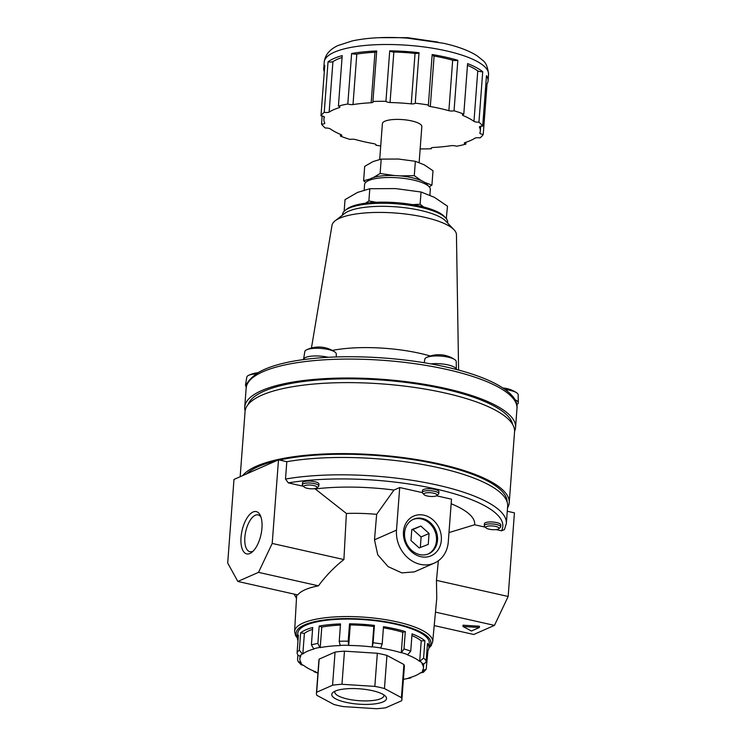 <?xml version="1.0" encoding="UTF-8"?>
<svg xmlns="http://www.w3.org/2000/svg" width="746" height="746" viewBox="0 0 746 746"><rect width="100%" height="100%" fill="white"/><g stroke="black" fill="none" stroke-linecap="round" stroke-linejoin="round"><path stroke-width="1.12" d="M410.664 677.983L403.483 679.317A62.617 17.531 -175.7 0 0 409.563 677.965L411.941 676.976M424.735 182.444L431.925 185.12L432.997 170.75L424.269 164.847L415.363 161.295L398.373 159.029L381.206 159.112L373.037 161.574L364.691 166.386L363.61 180.756L370.128 178.965M431.925 185.12L429.258 186.873M394.27 175.534L380.124 173.482L381.206 159.112M399.968 175.897L414.282 175.664L415.363 161.295M380.124 173.482L373.336 177.567M376.282 202.297L368.888 200.972L369.802 188.729L395.557 188.598L421.042 192.002L434.405 197.336L447.497 206.194L446.276 218.643M421.042 192.002L420.119 204.245L412.454 204.628M369.802 188.729L357.548 192.421L345.025 199.639L344.148 211.286M368.888 200.972L365.521 203.21M261.949 528.131A21.681 9.679 -77.3 0 0 260.326 515.458A21.681 9.679 -77.3 0 0 242.049 530.611A21.681 9.679 -77.3 0 0 252.083 552.124A21.681 9.679 -77.3 0 0 261.949 528.131M233.983 479.436L227.698 563.043L237.843 581.451L258.508 572.359L272.206 543.442L278.491 459.834L233.983 479.436M434.219 625.586L473.794 634.482L494.458 625.39L508.157 596.474L514.442 512.866L507.271 511.252M485.385 527.189L474.624 524.774L448.989 532.579M438.35 560.787L436.457 580.36L508.157 596.474M496.081 529.595L501.517 530.816L504.455 529.576L506.348 523.533A133.814 37.468 -175.7 0 0 429.621 483.427A133.814 37.468 -175.7 0 0 285.504 479.053L288.338 482.904L303.473 486.308M436.419 495.782L451.498 499.177L448.299 541.764A29.663 25.205 -113.8 0 1 434.349 563.09L414.422 571.865L401.824 572.891L388.134 566.643L377.728 554.782L374.501 539.815L376.646 514.339L393.981 490.047L399.707 487.53L422.348 492.621M434.349 563.09A29.663 25.205 -113.8 0 1 407.997 557.971A29.663 25.205 -113.8 0 1 396.499 530.126L399.707 487.53M462.94 626.463L479.37 627.507L471.425 631.004L462.94 626.463L463.033 625.195L479.464 626.248L479.37 627.507M335.001 691.188A24.637 6.901 -175.7 0 0 334.786 691.952A24.637 6.901 -175.7 0 0 358.835 700.671A24.637 6.901 -175.7 0 0 383.92 695.645A24.637 6.901 -175.7 0 0 383.826 694.862M372.394 690.665A27.462 7.693 -175.7 0 0 333.126 692.288A27.462 7.693 -175.7 0 0 358.574 704.159A27.462 7.693 -175.7 0 0 385.505 696.232A27.462 7.693 -175.7 0 0 372.394 690.665M411.764 530.005L412.892 529.567L421.108 536.971L420.324 547.489M412.892 529.567L420.837 526.07L429.062 533.474L428.241 544.403L419.196 547.928L410.971 540.524L411.792 529.585L420.837 526.07M421.108 536.971L429.062 533.474M401.88 699.711L404.369 666.579A42.848 12.001 -175.7 0 0 403.912 664.527L386.941 655.426L384.451 688.549L401.423 697.65A42.848 12.001 -175.7 0 1 401.88 699.711A42.848 12.001 -175.7 0 1 401.628 700.755L385.729 707.758A42.848 12.001 -175.7 0 1 376.329 708.7L343.458 706.602A42.848 12.001 -175.7 0 1 333.854 704.438L316.882 695.337A42.848 12.001 -175.7 0 1 316.425 693.286L318.915 660.154A42.848 12.001 -175.7 0 1 319.167 659.11L316.677 692.232L332.567 685.238L335.057 652.107L319.167 659.11M403.912 664.527L401.423 697.65M344.465 651.165L341.966 684.287L374.837 686.395L377.327 653.263L344.465 651.165A42.848 12.001 -175.7 0 0 335.057 652.107M465.952 142.262L465.812 144.146A4.019 1.128 4.3 0 1 464.292 143.129A4.019 1.128 4.3 0 1 464.833 142.617A78.442 21.97 4.3 0 0 475.09 138.103A4.019 1.128 4.3 0 1 479.986 137.898A82.396 23.07 -175.7 0 0 483.24 134.429A4.019 1.128 4.3 0 1 479.818 133.068A78.442 21.97 4.3 0 0 480.331 130.998L480.685 126.279M479.426 126.923L479.417 127.072A4.019 1.128 4.3 0 1 479.408 126.997A4.019 1.128 4.3 0 1 482.69 126.139L486.485 75.654A82.396 23.07 4.3 0 1 488.07 80.81A82.396 23.07 4.3 0 1 487.035 83.944A4.019 1.128 4.3 0 1 485.87 83.766M487.035 83.944L483.24 134.429M479.417 127.072A78.442 21.97 4.3 0 1 480.331 130.998M478.932 122.213A4.019 1.128 4.3 0 1 473.971 121.384L477.766 70.898A4.019 1.128 4.3 0 0 482.727 71.737L478.932 122.213A82.396 23.07 -175.7 0 1 482.69 126.139M463.117 114.269L463.024 115.509A78.442 21.97 4.3 0 1 473.971 121.384M467.472 65.303A78.442 21.97 4.3 0 1 477.766 70.898M463.024 115.509A4.019 1.128 4.3 0 1 462.399 114.837A4.019 1.128 4.3 0 1 463.798 114.101A82.396 23.07 -175.7 0 0 454.044 110.781A4.019 1.128 4.3 0 1 448.878 110.697L452.673 60.212A4.019 1.128 4.3 0 0 457.839 60.295L454.044 110.781M482.727 71.737A82.396 23.07 4.3 0 0 467.593 63.615L463.798 114.101M452.673 60.212A78.442 21.97 4.3 0 0 434.107 56.043L430.311 106.519A78.442 21.97 4.3 0 1 448.878 110.697M434.107 56.043A4.019 1.128 4.3 0 1 432.13 55.232M430.311 106.519A4.019 1.128 4.3 0 1 428.157 105.354A4.019 1.128 4.3 0 1 428.381 105.009A82.396 23.07 -175.7 0 0 415.233 103.181A4.019 1.128 4.3 0 1 411.251 103.871L415.046 53.395A4.019 1.128 4.3 0 0 419.028 52.705L415.233 103.181M457.839 60.295A82.396 23.07 4.3 0 0 445.642 57.134A82.396 23.07 4.3 0 0 432.176 54.533L428.381 105.009M415.046 53.395A78.442 21.97 4.3 0 0 393.841 52.033L390.046 102.519A78.442 21.97 4.3 0 1 411.251 103.871M393.841 52.033A4.019 1.128 4.3 0 1 389.729 50.831L385.934 101.316A82.396 23.07 -175.7 0 0 372.916 101.465A4.019 1.128 4.3 0 1 373.196 101.922A4.019 1.128 4.3 0 1 371.172 102.743L374.968 52.257A4.019 1.128 4.3 0 0 376.646 51.856M390.046 102.519A4.019 1.128 4.3 0 1 385.934 101.316M374.968 52.257A78.442 21.97 4.3 0 0 356.802 54.085A4.019 1.128 4.3 0 1 351.608 53.507A82.396 23.07 4.3 0 1 376.711 50.989L372.916 101.465M356.802 54.085L353.007 104.571A78.442 21.97 4.3 0 1 371.172 102.743M353.007 104.571A4.019 1.128 4.3 0 1 347.813 103.992A82.396 23.07 -175.7 0 0 338.414 106.081A4.019 1.128 4.3 0 1 339.934 107.098A4.019 1.128 4.3 0 1 339.393 107.601L339.467 106.51M351.608 53.507L347.813 103.992M339.393 107.601A78.442 21.97 4.3 0 0 329.135 112.124L332.93 61.638A4.019 1.128 4.3 0 1 328.035 61.843A82.396 23.07 4.3 0 1 342.209 55.605L338.414 106.081M332.93 61.638A78.442 21.97 4.3 0 1 342.069 57.479M329.135 112.124A4.019 1.128 4.3 0 1 324.24 112.32A82.396 23.07 -175.7 0 0 320.985 115.798A4.019 1.128 4.3 0 1 324.407 117.159A78.442 21.97 4.3 0 0 323.895 119.229L324.081 116.684M328.035 61.843L324.24 112.32M324.305 71.709A82.396 23.07 4.3 0 1 323.745 68.455A82.396 23.07 4.3 0 1 324.78 65.322L320.985 115.798M322.151 115.984L321.535 124.088A4.019 1.128 4.3 0 0 324.818 123.23A4.019 1.128 4.3 0 0 324.808 123.155A78.442 21.97 4.3 0 1 323.895 119.229M321.535 124.088A82.396 23.07 -175.7 0 0 325.293 128.014A4.019 1.128 4.3 0 1 330.254 128.844A78.442 21.97 4.3 0 0 341.202 134.718A4.019 1.128 4.3 0 1 341.827 135.39A4.019 1.128 4.3 0 1 340.428 136.126A82.396 23.07 -175.7 0 0 350.182 139.446A4.019 1.128 4.3 0 1 355.348 139.53A78.442 21.97 4.3 0 0 373.914 143.698A4.019 1.128 4.3 0 1 376.068 144.873A4.019 1.128 4.3 0 1 375.844 145.209A82.396 23.07 -175.7 0 0 380.712 145.964M340.549 134.439L340.428 136.126M375.891 144.51L375.844 145.209M431.375 147.885L431.309 148.762A4.019 1.128 4.3 0 1 431.029 148.295A4.019 1.128 4.3 0 1 433.053 147.484A78.442 21.97 4.3 0 0 451.218 145.656A4.019 1.128 4.3 0 1 456.412 146.235A82.396 23.07 -175.7 0 0 465.812 144.146M441.334 540.197A21.681 18.426 66.2 0 0 414.291 515.84A21.681 18.426 66.2 0 0 411.587 551.788A21.681 18.426 66.2 0 0 441.334 540.197M437.501 540.244A18.864 16.03 66.2 0 0 430.2 522.536A18.864 16.03 66.2 0 0 413.443 519.281A18.864 16.03 66.2 0 0 406.365 543.004A18.864 16.03 66.2 0 0 428.642 553.802A18.864 16.03 66.2 0 0 437.501 540.244M428.12 554.017A18.864 16.03 66.2 0 0 436.485 540.691A18.864 16.03 66.2 0 0 429.416 523.198A18.864 16.03 66.2 0 0 412.93 519.514M260.941 517.025A18.864 8.42 -77.3 0 0 258.097 514.889A18.864 8.42 -77.3 0 0 245.742 531.441A18.864 8.42 -77.3 0 0 249.826 551.686A18.864 8.42 -77.3 0 0 253.314 550.977M516.708 404.612A16.477 4.616 -175.7 0 0 518.302 402.709L518.172 394.774A15.759 4.411 -175.7 0 0 517.873 393.907A15.759 4.411 -175.7 0 0 516.736 392.844A28.376 28.376 0 0 0 504.016 388.106A28.339 1.091 -86.3 0 1 504.016 388.106A27.201 26.091 176.2 0 0 502.907 388.004M313.656 485.506A6.621 1.856 -175.7 0 0 306.364 485.17A6.621 1.856 -175.7 0 0 304.107 486.979A6.621 1.856 -175.7 0 0 310.327 488.761A6.621 1.856 -175.7 0 0 316.742 487.931A6.621 1.856 -175.7 0 0 313.656 485.506M316.742 487.931L318.393 486.625A8.243 2.303 -175.7 0 0 318.794 485.982A8.243 2.303 -175.7 0 0 314.551 483.613A8.243 2.303 -175.7 0 0 302.363 484.751A8.243 2.303 -175.7 0 0 302.671 485.441L304.107 486.979M302.363 484.751L302.512 482.821A8.243 2.303 4.3 0 1 314.7 481.692A8.243 2.303 4.3 0 1 318.943 484.061L318.794 485.982M328.324 357.306A16.477 4.616 -175.7 0 0 327.904 357.213A16.477 4.616 -175.7 0 0 303.538 359.358A16.477 4.616 -175.7 0 0 303.519 359.591M336.315 356.961L336.26 353.884A15.759 4.411 -175.7 0 0 334.823 351.963A15.759 4.411 -175.7 0 0 328.147 349.473A15.759 4.411 -175.7 0 0 306.559 349.837A15.759 4.411 -175.7 0 0 304.844 351.525L303.538 359.358M247.569 383.015A16.477 4.616 -175.7 0 0 245.518 384.899A16.477 4.616 -175.7 0 0 246.357 386.652M256.139 373.877A15.759 4.411 -175.7 0 0 248.539 375.378A15.759 4.411 -175.7 0 0 246.833 377.066L245.518 384.899M495.568 526.387A6.621 1.856 -175.7 0 0 488.266 526.061A6.621 1.856 -175.7 0 0 486.019 527.86A6.621 1.856 -175.7 0 0 492.239 529.651A6.621 1.856 -175.7 0 0 498.654 528.811A6.621 1.856 -175.7 0 0 495.568 526.387M498.654 528.811L500.305 527.515A8.243 2.303 -175.7 0 0 500.706 526.872A8.243 2.303 -175.7 0 0 496.463 524.503A8.243 2.303 -175.7 0 0 484.275 525.632A8.243 2.303 -175.7 0 0 484.583 526.331L486.019 527.86M484.275 525.632L484.424 523.711A8.243 2.303 4.3 0 1 496.612 522.573A8.243 2.303 4.3 0 1 500.855 524.942L500.706 526.872M518.302 402.709A16.477 4.616 -175.7 0 0 514.787 399.632M516.736 392.844A15.759 4.411 -175.7 0 0 510.059 390.354A15.759 4.411 -175.7 0 0 505.089 389.524M433.622 493.181A6.621 1.856 -175.7 0 0 426.32 492.845A6.621 1.856 -175.7 0 0 424.073 494.645A6.621 1.856 -175.7 0 0 430.293 496.435A6.621 1.856 -175.7 0 0 436.708 495.596A6.621 1.856 -175.7 0 0 433.622 493.181M436.708 495.596L438.35 494.3A8.243 2.303 -175.7 0 0 438.76 493.656A8.243 2.303 -175.7 0 0 434.517 491.288A8.243 2.303 -175.7 0 0 422.329 492.416A8.243 2.303 -175.7 0 0 422.637 493.115L424.073 494.645M422.329 492.416L422.469 490.495A8.243 2.303 4.3 0 1 434.666 489.367A8.243 2.303 4.3 0 1 438.909 491.726L438.76 493.656M454.79 359.628A28.376 28.376 0 0 0 426.516 357.502A15.759 4.411 -175.7 0 1 448.113 357.147A15.759 4.411 -175.7 0 1 454.79 359.628A15.759 4.411 -175.7 0 1 456.226 361.558L456.356 369.447A16.477 4.616 -175.7 0 0 447.861 364.878A16.477 4.616 -175.7 0 0 430.852 363.889M426.516 357.502A15.759 4.411 -175.7 0 0 424.81 359.199L424.213 362.752M426.964 650.4L427.962 650.512A65.918 18.454 4.3 0 0 428.913 647.798A65.918 18.454 4.3 0 0 427.486 643.462L426.18 660.816C425.845 662.728 424.698 663.772 422.721 663.921L422.077 663.912A61.965 17.354 4.3 0 1 423.43 668.015A61.965 17.354 4.3 0 1 422.525 670.579L426.19 669.265L423.346 672.332L420.436 672.799A61.965 17.354 4.3 0 1 409.05 677.806L409.563 677.965M430.293 356.01A75.113 21.037 -175.7 0 0 419.979 353.362A75.113 21.037 -175.7 0 0 332.296 350.424M423.7 207.006L420.119 204.245M446.574 218.438L445.959 218.261M447.628 223.063L447.675 222.457A52.733 14.771 -175.7 0 0 445.707 217.991L444.252 216.424A51.082 14.305 -175.7 0 0 419.849 206.073A51.082 14.305 -175.7 0 0 346.797 209.104L345.118 210.428A52.733 14.771 -175.7 0 0 342.507 214.55L342.461 215.156M393.981 490.047A102.286 28.637 -175.7 0 0 315.232 488.947L314.169 488.705M474.624 524.774A102.286 28.637 -175.7 0 0 451.153 503.746M426.19 669.265L427.962 650.512M411.913 635.536A61.965 17.354 4.3 0 1 421.22 640.898L424.903 640.758L423.597 658.112L419.681 661.413L421.22 640.898M419.681 661.413A61.965 17.354 4.3 0 0 407.521 654.885L410.729 651.211L412.034 633.858A65.918 18.454 4.3 0 1 424.903 640.758M383.407 627.824A61.965 17.354 4.3 0 1 402.821 632.263L405.302 631.564L403.996 648.917L401.283 652.769L402.821 632.263M401.283 652.769A61.965 17.354 4.3 0 0 380.665 648.134L382.185 644.022L383.491 626.668A65.918 18.454 4.3 0 1 394.97 628.859A65.918 18.454 4.3 0 1 405.302 631.564M374.417 625.4A65.918 18.454 4.3 0 0 349.501 623.815L350.266 624.952A61.965 17.354 4.3 0 1 373.811 626.463L374.417 625.4L373.112 642.754L372.263 646.968L373.811 626.463M350.266 624.952L348.718 645.458A61.965 17.354 4.3 0 1 372.263 646.968M349.501 623.815L348.195 641.168L348.596 645.271A62.617 17.531 -175.7 0 0 340.167 645.374L339.225 641.271L340.521 623.917A65.918 18.454 4.3 0 0 319.185 626.062L321.778 627.078A61.965 17.354 4.3 0 1 340.437 625.111M321.778 627.078L320.23 647.584A61.965 17.354 4.3 0 1 340.4 645.56L340.167 645.374M319.185 626.062L317.88 643.416L319.801 647.416A62.617 17.531 -175.7 0 0 313.721 648.778L311.399 644.861L312.705 627.507A65.918 18.454 4.3 0 0 300.647 632.813L304.387 633.429A61.965 17.354 4.3 0 1 312.565 629.372M304.387 633.429L302.839 653.944A61.965 17.354 4.3 0 1 314.234 648.927L313.721 648.778M300.647 632.813L299.351 650.167L302.223 653.832A62.617 17.531 -175.7 0 0 300.106 656.088C298.158 655.678 297.15 654.503 297.104 652.563L298.4 635.21A65.918 18.454 4.3 0 0 297.449 637.914L297.803 633.186A65.918 18.454 -175.7 0 1 395.333 624.132A65.918 18.454 -175.7 0 1 429.267 643.071L428.913 647.798M302.839 653.944L302.223 653.832M297.99 640.739A65.918 18.454 4.3 0 1 297.449 637.914M297.924 654.941L297.57 659.613L298.111 661.562L301.207 662.821A61.965 17.354 4.3 0 1 299.855 658.718A61.965 17.354 4.3 0 1 300.759 656.163L300.106 656.088M313.292 670.859L314.318 671.848L315.763 671.848A61.965 17.354 4.3 0 1 303.603 665.329L301.123 664.733L298.111 661.562M419.131 162.525L421.835 126.596A19.778 5.539 -175.7 0 0 411.652 120.917A19.778 5.539 -175.7 0 0 382.39 123.631L379.705 159.411M389.729 50.831A82.396 23.07 4.3 0 1 419.028 52.705M420.157 148.93A82.396 23.07 -175.7 0 0 431.309 148.762M414.282 175.664L421.397 180.653M365.736 182.397L363.61 180.756M429.901 195.144L430.321 189.484A32.955 9.232 -175.7 0 0 429.099 186.696A32.955 9.232 -175.7 0 0 413.349 180.019A32.955 9.232 -175.7 0 0 366.221 181.968A32.955 9.232 -175.7 0 0 364.589 184.542L364.179 190.025M429.099 186.696L426.404 183.824A29.924 8.383 -175.7 0 0 412.109 177.753A29.924 8.383 -175.7 0 0 369.317 179.525L366.221 181.968M435.478 612.13L494.458 625.39M436.457 580.36L436.755 598.404L432.689 641.868A69.238 19.387 -175.7 0 0 397.049 621.875A69.238 19.387 -175.7 0 0 294.605 631.48L295.584 635.611L297.44 638.194M237.843 581.451L297.775 594.926A69.844 19.555 4.3 0 1 318.439 585.824C325.974 575.67 334.46 566.913 343.906 559.556L346.386 513.472L315.232 488.947M258.508 572.359L318.439 585.824M272.206 543.442L343.906 559.556M278.491 459.834L286.809 461.709L285.504 479.053M296.498 598.199A29.663 25.205 -113.8 0 1 294.111 594.105M386.941 655.426A42.848 12.001 -175.7 0 0 377.327 653.263M506.348 523.533L507.644 506.18A133.814 37.468 -175.7 0 0 430.927 466.073A133.814 37.468 -175.7 0 0 286.809 461.709M507.112 501.909A132.984 37.244 -175.7 0 0 438.611 464.441A132.984 37.244 -175.7 0 0 279.442 460.049M276.44 460.739A132.984 37.244 -175.7 0 0 246.646 473.859M507.513 507.97A135.129 37.841 -175.7 0 0 509.22 502.813A135.129 37.841 -175.7 0 0 439.646 463.984A135.129 37.841 -175.7 0 0 242.692 475.603M509.22 502.813L514.563 431.822A135.129 37.841 -175.7 0 0 444.98 392.993A135.129 37.841 -175.7 0 0 245.061 411.559L240.165 476.713M512.577 424.353A132.984 37.244 -175.7 0 0 444.28 389.03A132.984 37.244 -175.7 0 0 248.138 404.472M514.591 431.188A135.791 38.027 -175.7 0 0 515.551 427.458A135.791 38.027 -175.7 0 0 445.632 388.442A135.791 38.027 -175.7 0 0 244.735 407.092A135.791 38.027 -175.7 0 0 245.126 410.925M458.594 370.035L456.449 234.701A62.422 17.484 -175.7 0 0 454.025 229.759A62.422 17.484 -175.7 0 0 424.297 217.207A62.422 17.484 -175.7 0 0 335.14 220.816A62.422 17.484 -175.7 0 0 331.998 225.339L311.446 348.018M454.025 229.759L445.716 221.058A53.059 14.855 -175.7 0 0 420.446 210.391A53.059 14.855 -175.7 0 0 344.652 213.459L335.14 220.816M445.707 217.991A52.733 14.771 -175.7 0 0 420.52 207.304A52.733 14.771 -175.7 0 0 345.118 210.428M316.677 692.232A42.848 12.001 -175.7 0 0 316.425 693.286M384.451 688.549A42.848 12.001 -175.7 0 0 374.837 686.395M341.966 684.287A42.848 12.001 -175.7 0 0 332.567 685.238M376.646 514.339A71.112 19.909 -175.7 0 0 346.386 513.472M374.501 539.815L396.499 530.126M501.517 530.816A130.513 36.545 -175.7 0 0 435.617 488.947A130.513 36.545 -175.7 0 0 288.338 482.904M446.117 50.821A82.396 23.07 -175.7 0 0 324.221 62.142C325.06 54.924 329.648 49.395 338.003 45.543L352.382 40.89C367.843 37.636 386.092 36.703 407.12 38.102L443.516 43.277C457.858 46.457 469.122 50.681 477.309 55.969L482.569 60.202C485.86 62.412 487.856 67.177 488.546 74.497A82.396 23.07 -175.7 0 0 446.117 50.821M421.061 672.901A62.617 17.531 -175.7 0 0 423.168 670.645M426.18 660.816A65.918 18.454 -175.7 0 0 423.597 658.112M422.721 663.921A62.617 17.531 -175.7 0 0 420.287 661.385M410.729 651.211A65.918 18.454 -175.7 0 0 403.996 648.917M408.015 654.802A62.617 17.531 -175.7 0 0 401.693 652.657M382.185 644.022A65.918 18.454 -175.7 0 0 373.112 642.754M380.88 647.976A62.617 17.531 -175.7 0 0 372.366 646.791M348.195 641.168A65.918 18.454 -175.7 0 0 339.225 641.271M299.351 650.167A65.918 18.454 -175.7 0 0 297.104 652.563M300.563 662.812A62.617 17.531 -175.7 0 0 302.988 665.348M315.269 671.932A62.617 17.531 -175.7 0 0 317.955 672.911M317.88 643.416A65.918 18.454 -175.7 0 0 311.399 644.861M428.959 647.248A67.597 18.93 -175.7 0 0 396.135 623.777A67.597 18.93 -175.7 0 0 323.596 620.075A67.597 18.93 -175.7 0 0 297.495 637.364M447.059 369.503A135.791 38.027 -175.7 0 0 246.161 388.162C245.499 383.808 249.602 378.558 258.489 372.403C270.658 365.493 289.178 360.822 314.029 358.378C353.753 354.397 405.815 357.791 446.192 366.995C492.864 377.56 519.123 393.646 516.978 408.519A135.791 38.027 -175.7 0 0 447.059 369.503M334.823 351.963A28.376 28.376 0 0 0 306.559 349.837M257.948 372.72A28.376 28.376 0 0 0 248.539 375.378M379.117 37.682L407.456 37.654L437.921 42.102M423.43 668.015L423.747 663.781M299.855 658.718L300.051 656.079M488.07 80.81L488.546 74.497M323.745 68.455L324.221 62.142M314.318 671.848L317.936 673.144M428.885 648.078L431.123 645.784L432.689 641.868M515.551 427.458L516.978 408.519M244.735 407.092L246.161 388.162M294.605 631.48L296.694 594.683"/></g></svg>
